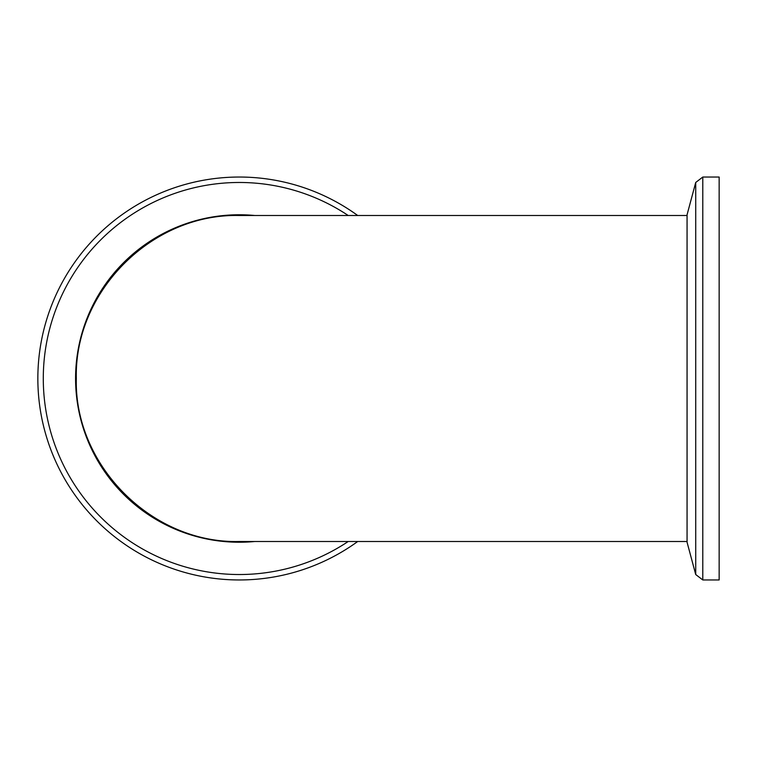 <?xml version="1.0" encoding="UTF-8"?>
<svg xmlns="http://www.w3.org/2000/svg" width="757" height="757" viewBox="0 0 757 757"><rect width="100%" height="100%" fill="white"/><g stroke="black" fill="none" stroke-linecap="round" stroke-linejoin="round"><path stroke-width="1.14" d="M687.063 215.499L239.307 215.499C152.252 213.379 74.186 291.038 76.315 378.5C74.035 465.612 152.289 543.763 239.307 541.501L687.063 541.501M37.85 378.5A201.457 201.457 0 0 1 357.701 215.499A201.457 201.457 0 0 0 37.85 378.5A201.457 201.457 0 0 0 357.701 541.501A201.457 201.457 0 0 1 37.85 378.5M254.778 541.501A163.73 163.73 0 0 1 75.577 378.5A163.73 163.73 0 0 1 254.778 215.499M695.721 182.465L702.789 177.043L719.15 177.043L719.15 579.957L702.789 579.957L695.721 574.535L687.063 542.23L687.063 214.77L695.721 182.465L695.721 574.535M348.211 541.501A196.035 196.035 0 0 1 51.722 435.398A196.035 196.035 0 0 1 348.211 215.499M702.789 177.043L702.789 579.957"/></g></svg>
